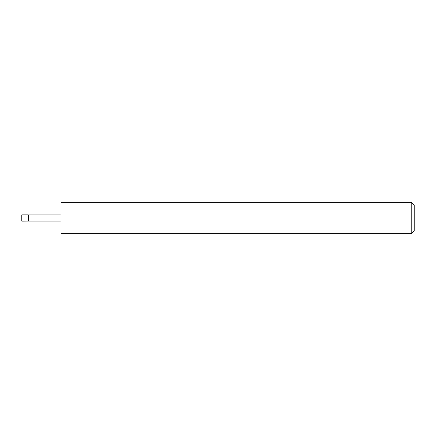 <?xml version="1.0" encoding="UTF-8"?>
<svg xmlns="http://www.w3.org/2000/svg" width="436" height="436" viewBox="0 0 436 436"><rect width="100%" height="100%" fill="white"/><g stroke="black" fill="none" stroke-linecap="round" stroke-linejoin="round"><path stroke-width="0.65" d="M28.078 221.139L28.078 214.861L21.8 214.861L21.8 221.139L28.52 221.063L28.52 214.937L28.078 214.861M411.208 202.304L414.2 205.296L414.2 230.704L411.208 233.696L411.208 202.304L61.04 202.304L61.04 233.696L411.208 233.696M61.04 221.063L28.52 221.063M61.04 214.937L28.52 214.937"/></g></svg>
